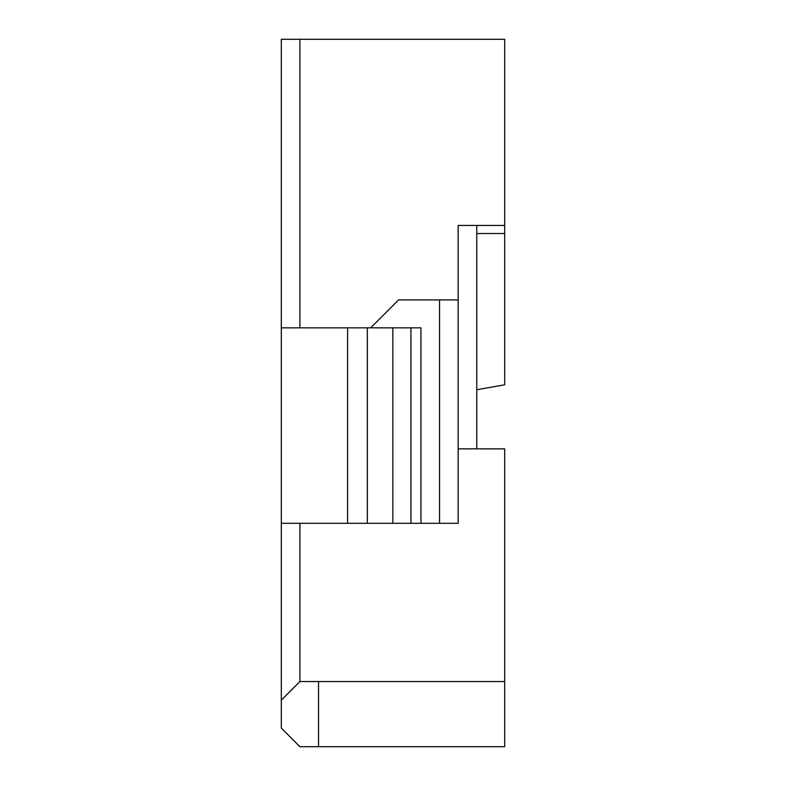 <?xml version="1.0" encoding="UTF-8"?>
<svg xmlns="http://www.w3.org/2000/svg" width="786" height="786" viewBox="0 0 786 786"><rect width="100%" height="100%" fill="white"/><g stroke="black" fill="none" stroke-linecap="round" stroke-linejoin="round"><path stroke-width="1.18" d="M476.768 225.454L476.768 448.845M476.768 389.718L504.691 384.796L504.691 39.3L281.309 39.3L281.309 728.082L299.918 746.7L504.691 746.7L504.691 681.541L318.536 681.541L318.536 746.7M299.918 327.841L299.918 39.3M281.309 327.841L392.843 327.841L392.843 523.309L458.159 523.309L458.159 225.454L504.691 225.454M420.923 523.309L420.923 327.841L392.843 327.841M281.309 700.159L299.918 681.541L318.536 681.541M458.159 448.845L504.691 448.845L504.691 681.541M281.309 523.309L392.843 523.309M299.918 681.541L299.918 523.309M439.541 523.309L439.541 299.918L398.581 299.918L370.658 327.841M439.541 299.918L458.159 299.918M347.589 523.309L347.589 327.841M410.94 327.841L410.94 523.309M367.337 523.309L367.337 327.841M504.691 233.521L476.768 233.521"/></g></svg>
